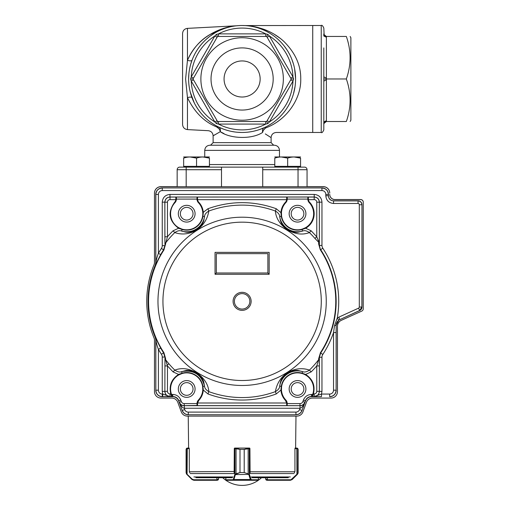 <?xml version="1.0" encoding="UTF-8"?>
<svg xmlns="http://www.w3.org/2000/svg" width="510" height="510" viewBox="0 0 510 510"><rect width="100%" height="100%" fill="white"/><g stroke="black" fill="none" stroke-linecap="round" stroke-linejoin="round"><path stroke-width="0.76" d="M326.374 36.452L326.394 37.281L323.812 35.993L323.812 33.877L324.57 35.7L326.394 36.452L324.156 35.158L323.812 28.075C322.734 25.71 321.874 24.85 321.236 25.5L321.236 132.466C321.874 133.116 322.734 132.256 323.812 129.884L323.812 76.863L326.394 78.151L326.394 79.809L323.812 81.096L323.812 121.966L326.394 120.679L326.374 121.507L346.335 121.507C351.326 107.374 351.326 93.196 346.335 78.98C351.326 64.846 351.326 50.669 346.335 36.452C351.326 36.452 351.326 36.452 346.335 36.452L326.374 36.452L323.748 34.387M323.748 78.98L346.335 78.98M323.748 123.579L326.374 121.507M323.812 76.863L323.812 47.902M326.394 121.507L324.57 122.266L323.812 124.089L324.57 122.266L326.394 121.507M273.685 145.222L271.103 142.647L271.103 137.617C271.409 134.487 273.13 132.772 276.261 132.466L312.732 132.466L312.732 25.5L312.732 132.466L321.236 132.466M323.812 121.966L323.812 110.064M350.134 36.452L350.88 37.74L350.88 120.22L350.134 121.507M346.335 121.507C351.326 121.507 351.326 121.507 346.335 121.507M293.601 78.98L291.216 78.98L290.738 78.151L292.969 76.863L293.601 78.98L292.969 81.096L290.738 79.809L291.216 78.98L266.666 121.507L267.144 120.679L269.376 121.966L267.858 123.579L265.704 124.089L265.704 121.507L266.666 121.507L267.858 123.579M218.516 121.507L218.516 124.089L216.361 123.579L214.844 121.966L217.075 120.679L217.56 121.507L218.516 121.507M266.666 121.507L217.56 121.507L216.361 123.579M269.376 35.993L267.144 37.281L266.666 36.452L265.704 36.452L265.704 33.877L267.858 34.387L269.376 35.993L292.969 76.863A50.904 50.904 0 0 0 269.376 35.993M267.858 34.387L266.666 36.452L291.216 78.98M193.481 79.809L191.25 81.096L190.619 78.98L191.25 76.863L193.481 78.151L193.003 78.98L193.481 79.809M217.56 121.507L193.003 78.98L190.619 78.98M218.516 33.877L218.516 36.452L217.56 36.452L217.075 37.281L214.844 35.993L216.361 34.387L218.516 33.877L265.704 33.877A50.904 50.904 0 0 0 218.516 33.877M216.361 34.387L217.56 36.452L266.666 36.452M283.35 78.98A41.24 41.24 0 0 0 221.493 43.267A41.24 41.24 0 0 0 221.493 114.693A41.24 41.24 0 0 0 283.35 78.98M273.188 78.98A31.078 31.078 0 0 0 226.567 52.065A31.078 31.078 0 0 0 226.567 105.895A31.078 31.078 0 0 0 273.188 78.98M193.003 78.98L217.56 36.452M260.151 78.98A18.041 18.041 0 0 0 242.11 60.939A18.041 18.041 0 0 0 224.069 78.98A18.041 18.041 0 0 0 242.11 97.021A18.041 18.041 0 0 0 260.151 78.98M295.59 78.98A53.48 53.48 0 0 1 215.367 125.301A53.48 53.48 0 0 1 215.367 32.666A53.48 53.48 0 0 1 295.59 78.98A53.48 53.48 0 0 1 215.367 125.301A53.48 53.48 0 0 1 215.367 32.666A53.48 53.48 0 0 1 295.59 78.98A53.48 53.48 0 0 0 242.11 25.5A53.48 53.48 0 0 0 188.63 78.98A53.48 53.48 0 0 0 242.11 132.466A53.48 53.48 0 0 0 295.59 78.98L294.659 69.022M218.975 128.73L216.673 126.945C204.102 121.814 194.367 112.041 187.457 97.62L185.602 78.98L187.457 60.346C192.672 48.801 200.143 40.213 209.865 34.597L223.909 28.299C227.798 26.896 235.99 25.742 236.117 25.825C219.147 27.285 196.681 37.969 187.457 60.346C190 61.053 191.518 61.021 192.015 60.25L191.269 62.386M212.632 123.605L214.85 124.995M209.827 121.622L208.851 120.864M206.977 119.302L205.198 117.682M204.351 116.86L203.528 116.019L204.344 116.847M197.325 108.209L197.772 108.885M195.827 105.78L196.312 106.596M190.281 92.17L194.253 102.854M189.669 89.473L189.516 88.695M189.669 68.493L189.739 68.149M190.625 64.509L192.015 60.256M233.867 26.099L233.019 26.22M232.624 26.284L226.019 27.687M193.749 56.145L194.756 54.124M195.853 52.141L196.924 50.369M199.314 46.907L199.958 46.066M200.628 45.231L201.208 44.523M201.813 43.822L203.063 42.438M205.753 39.755L208.705 37.217M210.279 36.006L214.755 33.022M217.789 31.352L219.357 30.581M221.008 29.841L224.4 28.515M226.14 27.942L227.804 27.451M229.379 27.036L230.137 26.858M232.12 26.443L233.287 26.233M235.186 25.953L236.557 25.787M236.595 25.787L235.983 25.851M234.6 26.029L234.281 26.074M230.979 26.673L229.341 27.049M228.442 27.279L227.638 27.495M226.822 27.731L225.159 28.26M223.405 28.879L221.697 29.548M215.303 32.704L213.817 33.596M213.097 34.055L210.706 35.687M209.1 36.905L206.072 39.461M203.318 42.164L202.036 43.56M201.424 44.268L200.825 44.982M200.143 45.83L199.48 46.69M197.032 50.209L195.929 52.014M194.807 54.028L193.781 56.074M190.281 65.79L189.516 69.264M189.306 70.495L189.133 71.661M188.859 74.014L188.63 78.98M189.516 88.676L189.739 89.817M262.777 131.816L262.612 132.415C251.895 139.593 230.035 138.822 220.282 131.682C220.658 129.387 220.116 127.844 218.662 127.047A5.157 3.462 116 0 0 216.673 126.945C205.581 131.771 205.581 131.771 216.673 126.945C205.581 131.771 205.581 131.771 216.673 126.945C218.503 127.704 219.708 129.285 220.282 131.682L213.116 135.839C212.842 132.829 211.216 131.115 208.227 130.688L187.457 129.597L187.457 97.62C190 96.906 191.518 96.938 192.015 97.71M198.498 109.943L200.054 112.021M205.186 117.676L206.958 119.289M208.826 120.844L209.795 121.597M210.796 122.336L211.701 122.98M263.632 128.023L264.116 127.723L263.632 127.94M245.163 25.589L242.11 25.5C250.85 25.576 256.211 26.781 263.695 29.255C271.256 32.009 277.88 35.98 283.573 41.163C295.201 52.606 300.925 65.216 300.747 78.98C301.27 98.825 286.728 119.875 266.258 127.717A5.157 3.474 65.7 0 0 264.135 127.717C262.707 128.456 262.197 130.024 262.612 132.415C263.275 130.024 264.492 128.456 266.258 127.717L265.653 128.004M265.366 128.182L263.632 129.999M269.178 125.109L267.527 126.04M277.72 121.469L278.237 121.106M280.283 38.39L274.195 34.215M268.623 31.282L263.479 29.178M321.236 25.5L244.864 25.57M248.969 25.94L250.034 26.093L248.969 25.94M250.99 26.239L251.43 26.316L250.99 26.239M251.64 26.354L252.546 26.526L251.64 26.354M253.24 26.673L254.592 26.979L253.24 26.673M255.905 27.311L257.167 27.661L255.905 27.311M260.706 28.834L263.115 29.797M264.403 30.364L266.226 31.244L264.403 30.37M266.87 31.575L269.191 32.863L266.87 31.575M270.3 33.532L271.377 34.215L270.3 33.532M272.563 35.018L273.717 35.84L272.563 35.018M275.406 37.128L275.923 37.542L275.406 37.128M267.68 125.957L270.969 124.013M273.998 121.915L275.413 120.825M276.101 120.271L276.771 119.71M277.536 119.047L278.288 118.371M279.741 116.981L282.196 114.38M282.444 114.1L284.88 111.091M285.995 109.548L287.047 107.986M288.093 106.29L289.074 104.563M293.499 93.789L295.067 86.432M293.479 64.107L291.835 59.294M289.616 54.423L288.475 52.32M286.875 49.719L284.197 45.983M283.668 45.32L281.864 43.21M279.926 41.163L277.995 39.321M261.796 29.255L261.254 29.044M213.601 135.526L214.837 134.748M218.662 127.047L223.074 128.96M225.643 129.865L228.378 130.668M231.349 131.37L234.422 131.905M237.685 132.281L240.994 132.453M247.579 132.186L250.741 131.765M253.821 131.166L256.683 130.439M259.405 129.591L264.135 127.717M220.282 131.682L223.941 133.575M220.588 127.94L218.694 127.066M271.103 137.617L265.302 133.92M266.258 127.717C279.359 133.818 279.359 133.818 266.258 127.717C279.359 133.818 279.359 133.818 266.258 127.717M262.726 186.717L262.726 167.127L304.483 167.127L300.562 167.127L300.562 166.356L274.788 166.356L274.788 158.119C274.788 156.615 274.788 156.615 274.788 158.119C279.066 156.608 283.362 156.608 287.672 158.119L281.227 156.972L287.672 158.119L287.672 166.356M262.726 167.127L221.493 167.127L221.493 186.717M300.562 167.127L298.038 167.127L298.038 169.709L307.058 169.709A2.575 2.575 0 0 0 304.483 167.127A2.575 2.575 0 0 1 307.058 169.709L307.058 186.717M209.431 167.127L209.431 166.356L183.657 166.356L183.657 167.127L186.182 167.127L179.737 167.127A2.575 2.575 0 0 0 177.161 169.709L177.161 186.717M221.493 169.709L186.182 169.709L186.182 167.127L221.493 167.127M209.891 145.222L274.329 145.222C277.459 145.528 279.18 147.243 279.48 150.373L204.739 150.373C205.045 147.243 206.76 145.528 209.891 145.222M187.457 129.597C184.467 129.177 182.841 127.455 182.574 124.453L182.574 33.513C182.841 30.504 184.467 28.789 187.457 28.362L187.457 60.346M249.843 301.34A7.733 7.733 0 0 1 238.246 308.034A7.733 7.733 0 0 1 238.246 294.646A7.733 7.733 0 0 1 249.843 301.34M197.523 403.716L197.007 403.589L197.038 403.002L198.409 400.031A16.11 16.11 0 0 0 178.933 374.856A16.11 16.11 0 0 0 171.545 394.447L171.985 395.524L171.647 396.5L170.812 393.918C168.861 385.611 171.456 379.115 178.596 374.436L173.069 371.886L174.802 370.113C182.127 367.321 189.886 368.526 198.078 373.734C204.797 379.045 208.386 385.012 208.832 391.629L207.972 393.956L203.299 390.054C202.999 394.032 201.495 397.475 198.792 400.401L197.548 403.059L197.523 405.635L286.697 405.635L286.671 403.059L285.434 400.401C282.725 397.475 281.22 394.032 280.921 390.054L276.248 393.956L275.387 391.629C278.594 372.874 296.221 365.345 309.417 370.113L311.151 371.886L305.624 374.436C312.764 379.115 315.358 385.611 313.408 393.918L312.573 396.5L312.235 395.524L312.917 393.765A16.122 16.122 0 0 0 305.369 374.888L302.149 373.186L305.624 374.436L305.369 374.888M173.069 371.886L167.452 365.919L165.546 359.626A96.224 96.224 0 0 0 168.861 363.745L167.216 365.154M318.648 243.958A2.575 2.359 2.3 0 1 319.241 245.444L320.312 249.792L318.648 243.958L318.699 242.263L314.887 238.387A96.224 96.224 0 0 0 309.417 232.566C302.073 235.352 294.321 234.154 286.155 228.958C279.423 223.641 275.84 217.674 275.387 211.051L276.248 208.724L280.921 212.625C281.22 208.654 282.725 205.205 285.434 202.279A4.654 4.654 -60.4 0 0 286.671 199.62L286.697 198.964L287.213 199.091L287.213 197.701L286.697 197.032L197.523 197.045L197.548 199.62A4.654 4.654 58.2 0 0 198.792 202.279C201.495 205.205 202.999 208.647 203.299 212.625L202.942 216.297L202.782 212.657L207.972 208.724L208.832 211.051C205.626 229.806 187.999 237.335 174.802 232.566L173.069 230.794L178.596 228.244C168.887 220.881 167.554 212.224 174.605 202.279A4.654 4.654 -60.4 0 0 175.842 199.62L175.867 198.964L176.383 199.091L176.383 197.701L175.867 197.032L170.034 197.045L170.034 199.62L176.352 199.678L174.981 202.648A16.11 16.11 0 0 0 175.415 225.21A16.11 16.11 0 0 0 197.976 225.21A16.11 16.11 0 0 0 198.409 202.648L197.007 199.091A5.157 5.157 90 0 0 198.409 202.648M202.623 216.246A16.129 16.129 0 0 1 182.159 229.181L181.611 231.062C179.807 230.227 177.537 230.73 174.802 232.566A96.224 96.224 0 0 0 165.546 243.053L164.947 244.558L164.877 236.761L167.452 236.761L163.92 249.996A93.54 93.54 0 0 0 163.92 352.684L165.578 358.505L165.546 359.626L164.947 358.122L164.877 391.342L167.452 391.342L167.452 365.919L164.877 365.919M318.648 358.721L320.395 352.939L318.654 358.721L318.673 359.626L319.279 358.122L319.343 365.919L316.767 365.919L318.673 359.626A96.224 96.224 0 0 1 309.417 370.113C306.682 371.949 304.413 372.453 302.608 371.618C298.828 371.012 296.858 368.481 287.493 373.11C279.34 379.548 280.71 382.474 279.665 386.127L281.596 386.433L281.437 390.022L280.921 390.054L281.278 386.382A16.454 16.454 0 0 1 302.149 373.186L302.608 371.618A18.086 18.086 0 0 0 279.665 386.127C279.665 388.097 278.237 389.933 275.387 391.629A96.224 96.224 0 0 1 208.832 391.629C206.002 389.952 204.58 388.116 204.555 386.127C203.484 382.455 204.918 379.58 196.726 373.11C187.368 368.481 185.385 371.012 181.611 371.618L182.159 373.498L178.851 374.888L178.596 374.436L182.07 373.186A16.454 16.454 0 0 1 202.942 386.382L203.299 390.054L202.782 390.022L202.623 386.433L204.555 386.127C201.24 374.436 193.59 369.603 181.611 371.618C179.992 372.485 177.722 371.988 174.802 370.113A96.224 96.224 0 0 1 168.861 363.745M161.409 248.44A5.164 5.164 110.2 0 0 162.256 245.616L164.832 245.616L163.563 249.855L161.409 248.44A96.486 96.486 -57.4 0 0 158.419 253.317L158.419 194.45L155.837 194.45L155.837 262.695C155.531 264.116 156.379 258.442 158.419 253.317L160.65 254.598L155.269 265.155A94.076 94.076 0 0 0 155.269 337.524L155.837 339.985A6.445 6.445 78.7 0 0 155.346 337.505L160.65 348.081A93.916 93.916 0 0 0 163.563 352.824L164.832 357.064L162.256 357.064A5.164 5.164 73 0 0 161.409 354.24L163.92 352.684M171.985 395.524L171.303 393.765A16.122 16.122 0 0 1 178.851 374.888M312.235 395.524L312.675 394.447A16.11 16.11 0 0 0 284.784 379.115A16.11 16.11 0 0 0 285.81 400.031L287.181 403.002L287.213 403.589L286.697 403.716M182.159 229.181L178.851 227.791A16.122 16.122 0 0 1 174.975 202.636L174.605 202.279M309.238 202.648L307.836 199.091A5.157 5.157 90 0 0 309.238 202.648A16.11 16.11 0 0 1 308.805 225.21A16.11 16.11 0 0 1 286.244 225.21A16.11 16.11 0 0 1 285.81 202.648A5.157 5.157 -90 0 0 287.213 199.104L287.213 197.701M307.868 199.678L314.185 199.62L314.185 197.045L308.352 197.045L308.378 199.62A4.654 4.654 58.2 0 0 309.621 202.279L309.245 202.636A16.122 16.122 0 0 1 305.369 227.791L302.06 229.181A16.129 16.129 0 0 1 281.596 216.246L281.278 216.297L280.921 212.625L281.437 212.657L281.596 216.246M281.437 212.657A16.122 16.122 0 0 1 285.804 202.636L285.81 202.648M197.153 405.482L184.237 405.648C181.911 405.533 180.298 404.398 179.392 402.256L181.33 401.555A3.092 3.092 33.7 0 0 184.237 403.589L197.007 403.576L197.153 405.482A0.516 0.516 0 0 0 197.523 405.635M197.153 197.198L197.523 197.045A0.516 0.516 180 0 0 197.153 197.198L197.007 197.714M197.007 198.199L197.007 199.104L176.383 199.104L176.383 197.701M307.983 197.198L308.352 197.045A0.516 0.516 180 0 0 307.983 197.198L307.836 197.714M307.836 198.199L307.836 199.104L287.213 199.104L285.804 202.636L285.434 202.279M195.075 388.971A8.377 8.377 0 0 1 182.51 396.225A8.377 8.377 0 0 1 182.51 381.716A8.377 8.377 0 0 1 195.075 388.971M305.904 388.971A8.377 8.377 0 0 1 293.339 396.225A8.377 8.377 0 0 1 293.339 381.716A8.377 8.377 0 0 1 305.904 388.971M195.075 213.709A8.377 8.377 0 0 1 182.51 220.964A8.377 8.377 0 0 1 182.51 206.454A8.377 8.377 0 0 1 195.075 213.709M305.904 213.709A8.377 8.377 0 0 1 293.339 220.964A8.377 8.377 0 0 1 293.339 206.454A8.377 8.377 0 0 1 305.904 213.709M269.172 252.367L215.048 252.367L215.048 274.278L269.172 274.278L269.172 252.367M267.884 272.99L216.336 272.99L216.336 253.655L267.884 253.655L267.884 272.99L269.172 274.278M216.336 272.99L215.048 274.278M165.578 358.505A2.575 2.359 -177.7 0 1 164.985 357.019L163.844 352.735A93.636 93.636 0 0 1 163.844 249.945L165.578 244.175M309.621 202.279A16.639 16.639 75.7 0 1 305.624 228.244L311.151 230.794L309.417 232.566C306.657 230.718 304.394 230.22 302.608 231.062A18.086 18.086 0 0 1 279.665 216.552C280.736 220.224 279.301 223.099 287.493 229.57C296.858 234.198 298.828 231.667 302.608 231.062L302.149 229.494A16.454 16.454 0 0 1 281.278 216.297L279.665 216.552C279.646 214.563 278.218 212.727 275.387 211.051A96.224 96.224 0 0 0 208.832 211.051C205.983 212.746 204.561 214.583 204.555 216.552A18.086 18.086 0 0 1 181.611 231.062C185.391 231.667 187.361 234.198 196.726 229.57C204.886 223.131 203.509 220.205 204.555 216.552L202.942 216.297A16.454 16.454 0 0 1 182.07 229.494L178.596 228.244L178.851 227.791M207.972 208.724C230.73 200.634 253.489 200.634 276.248 208.724M311.151 230.794L316.767 236.761L314.887 238.387M316.767 236.761L319.343 242.919L319.343 202.196L316.767 202.196L316.767 236.761M319.247 242.072L319.241 242.664L318.699 242.263L318.712 240.745M305.369 227.791L305.624 228.244L302.149 229.494L302.06 229.181M155.269 265.155L155.767 262.682L155.767 194.374A6.445 6.445 -135 0 1 162.212 187.935L322.014 187.935A6.445 6.445 -45 0 1 328.453 194.374L328.453 195.668A5.157 5.157 -45 0 0 333.61 200.819L333.534 203.471C328.842 203.012 326.266 200.43 325.807 195.738L328.383 195.738C328.676 198.881 330.391 200.602 333.534 200.895L358.02 200.895C360.366 201.125 361.66 202.413 361.89 204.759L359.308 204.759L359.308 306.994A1.288 1.288 -57.6 0 1 358.555 308.167L338.818 317.15L339.889 319.496L338.774 320.14L336.103 325.354L334.541 325.616L337.263 318.055L338.818 317.15M161.409 354.24A96.473 96.473 -122.6 0 1 158.419 349.363L160.65 348.081M158.419 390.188L158.419 349.363C156.379 344.237 155.531 338.563 155.837 339.985L155.837 390.188L158.419 390.188A3.863 3.863 39 0 0 162.282 394.058L162.282 396.633C158.336 396.283 156.194 394.134 155.837 390.188L155.767 340.004M333.534 390.188L336.115 390.188L336.115 332.558L333.534 332.558A96.6 96.6 120.1 0 1 322.817 354.444A5.164 5.164 -69.8 0 0 321.963 357.281L321.963 391.387L321.491 394.058L329.67 394.058A3.863 3.863 -51 0 0 333.534 390.188L333.534 332.558L334.541 325.616M319.241 242.664L319.241 245.444L321.963 245.399A5.164 5.164 -110.6 0 0 322.817 248.236A96.6 96.6 68.7 0 1 337.263 318.055L338.774 320.14M303.437 400.044C304.935 396.506 307.594 394.644 311.431 394.447L311.431 396.512C308.518 396.652 306.504 398.061 305.375 400.752L303.437 400.044L302.889 401.555A3.092 3.092 -36.2 0 1 299.982 403.589L287.213 403.569A5.157 5.157 -90 0 0 285.81 400.031M287.213 403.589L287.213 404.978L286.697 405.648A0.516 0.516 0 0 0 287.066 405.482M202.782 390.022A16.122 16.122 0 0 1 198.415 400.044A5.157 5.157 90 0 0 197.007 403.576L197.007 404.978M162.256 245.616L162.256 202.151C162.715 197.459 165.291 194.884 169.983 194.418L314.236 194.418C318.928 194.884 321.504 197.459 321.963 202.151L321.963 245.399M171.303 393.765L170.034 393.918L169.983 396.544L162.728 394.058L162.256 391.387L164.832 391.387C165.157 394.561 166.872 396.283 169.983 396.544L162.728 396.633L162.728 394.058L162.282 394.058M336.115 332.558L336.186 325.405A6.445 6.445 -147.2 0 1 339.96 319.541L359.697 310.565L358.555 308.167M174.981 202.648A5.157 5.157 -90 0 0 176.383 199.104L176.352 199.678M197.523 198.964L197.007 199.11M197.007 197.701L197.007 199.091M308.352 198.964L307.836 199.11M307.836 197.701L307.836 199.091M172.017 396.34L170.034 396.5C166.904 396.187 165.189 394.472 164.877 391.342L164.947 358.122M287.213 404.978L287.213 404.628M299.561 409.555L300.033 408.261L300.007 405.679C302.086 405.75 303.724 404.647 304.91 402.377C303.38 405.883 301.754 407.841 300.033 408.261L184.193 408.261C182.465 407.841 180.84 405.883 179.31 402.377C180.495 404.647 182.134 405.75 184.212 405.679L184.658 409.555A3.863 3.863 29.3 0 0 188.292 412.099L295.927 412.099A3.863 3.863 -40.7 0 0 299.561 409.555L301.977 410.435C300.849 413.113 298.828 414.528 295.927 414.675L295.927 412.099M321.963 202.151L319.387 202.151C319.094 199.015 317.373 197.293 314.236 197L314.185 197.045C317.316 197.351 319.03 199.072 319.343 202.196L319.387 245.399L320.395 249.741A93.757 93.757 0 0 1 320.395 352.939L320.662 353.028A94.031 94.031 0 0 0 320.662 249.651L322.817 248.236M169.983 194.418L169.983 197C166.846 197.293 165.125 199.015 164.832 202.151L164.877 202.196C165.189 199.072 166.904 197.357 170.034 197.045L314.236 197L314.236 194.418M155.767 194.374L155.837 194.45C156.194 190.504 158.336 188.356 162.282 188.005L162.282 190.581A3.863 3.863 129 0 0 158.419 194.45M325.807 194.45A3.863 3.863 -141 0 0 321.938 190.581L321.938 188.005C325.884 188.356 328.032 190.504 328.383 194.45L325.807 194.45L325.807 195.738M321.491 394.058L321.491 396.633L314.236 396.544C317.354 396.27 319.075 394.555 319.387 391.387L319.343 391.342C319.03 394.472 317.316 396.187 314.185 396.5L321.491 394.058M336.186 325.405L336.115 390.188C335.758 394.134 333.617 396.283 329.67 396.633L329.67 394.058M312.553 396.512L311.565 396.703A6.445 6.445 55 0 0 305.515 400.943L302.028 410.505A6.445 6.445 -125 0 1 295.978 414.745L188.241 414.745A6.445 6.445 -55 0 1 182.191 410.505L178.71 400.943A6.445 6.445 -55 0 0 172.654 396.703L172.788 394.447C176.626 394.644 179.284 396.506 180.782 400.044L178.844 400.752C177.716 398.061 175.701 396.652 172.788 396.512L171.666 396.512M359.308 306.994L361.96 307.045L361.96 204.688A3.87 3.863 135 0 0 358.096 200.819L333.61 200.819M172.654 396.703L162.212 396.703A6.445 6.445 135 0 1 155.767 390.265M311.565 396.703L321.491 396.633M336.186 390.265A6.445 6.445 45 0 1 329.74 396.703M188.292 412.099L188.292 414.675C185.391 414.528 183.37 413.113 182.242 410.435L184.658 409.555M361.96 307.045A3.87 3.863 32.8 0 1 359.697 310.565M249.843 448.583L249.843 448.271A0.516 0.516 0 0 0 249.435 448.067L235.422 448.067L240.025 449.361L234.294 448.583L234.135 472.764M295.054 448.067L296.782 448.067L295.054 448.067L295.048 448.583M189.293 471.489L189.816 472.764L189.293 471.489L189.293 448.583L186.386 448.755L186.093 449.361L186.577 448.347L187.38 448.067L189.165 448.067L189.172 448.583M234.944 448.583A0.516 0.478 90 0 1 235.422 448.067L234.785 448.067A0.516 0.516 0 0 0 234.377 448.271L234.377 448.583M195.878 477.711L232.318 477.711M251.902 477.711L288.341 477.711M257.894 480.286L250.773 480.286L257.894 480.286A0.516 0.516 -90 0 0 258.411 479.77L258.417 477.711L258.353 479.738M189.165 448.067L187.438 448.067L187.291 448.583L187.074 474.606L192.002 479.534L193.826 480.286L217.241 480.286L193.826 480.286L192.002 479.534L186.845 474.376L186.093 472.553L186.386 473.611L192.213 479.17L193.672 479.77L217.241 479.77L218.529 478.998L218.529 477.711M187.189 448.583L187.38 448.067L186.577 448.347L186.093 449.361L186.093 472.553L186.093 449.361M186.647 448.296L186.577 448.347A0.516 0.51 -128.5 0 0 186.386 448.755L186.386 473.611A0.516 0.504 149.1 0 0 186.456 473.879L186.845 474.376L186.902 474.013M218.529 478.998L218.146 479.91L217.241 480.286L218.146 479.91L218.529 478.998L218.286 479.751M192.213 479.17L192.002 479.534M193.672 479.77L193.826 480.286M225.866 479.738L225.866 477.711M250.091 472.764L249.925 448.583L244.213 449.361L244.213 472.553L249.313 474.243A0.516 0.357 163 0 1 248.823 474.606L248.166 473.879L244.194 472.553L240.025 472.553L235.512 474.376A0.516 0.325 -143.8 0 1 235.097 474.013L240.006 472.553L240.006 449.361L240.006 472.553M249.122 474.013A0.516 0.325 143.8 0 1 248.708 474.376L235.397 474.606A0.516 0.357 -163 0 1 234.906 474.243L235.097 474.013M244.213 472.553L244.194 449.361L248.823 448.067A0.516 0.491 -90 0 1 249.313 448.583L249.313 474.243L251.264 479.77A0.516 0.491 90 0 1 250.773 480.286L226.325 480.286A0.516 0.516 90 0 1 225.809 479.77L225.809 477.711M250.773 480.286L250.327 479.534L233.892 479.534L233.446 480.286L226.325 480.286M249.282 448.583A0.516 0.478 -90 0 0 248.803 448.067M248.166 473.879L248.166 448.347M250.818 479.17A0.516 0.357 163 0 1 250.327 479.534L248.823 474.606M236.053 448.347L236.053 473.879M235.397 474.606L233.892 479.534A0.516 0.357 -163 0 1 233.401 479.17L234.906 474.243L234.906 448.583A0.516 0.491 90 0 1 235.397 448.067M233.446 480.286A0.516 0.491 -90 0 1 232.955 479.77L233.401 479.17M266.985 479.77L267.208 480.286L266.073 479.91L265.691 477.711L265.691 478.998L266.985 479.77L267.361 479.77L267.361 477.711M294.404 472.764L294.933 471.489L294.404 472.764M292.217 479.534L292.007 479.17L296.928 474.243L297.145 474.606L292.217 479.534L290.4 480.286L267.208 480.286L290.4 480.286L292.217 479.534L297.763 473.879A0.516 0.504 -149.1 0 0 297.834 473.611L297.317 474.013L298.127 472.553L297.936 473.535M297.834 473.611L297.834 448.755A0.516 0.51 128.5 0 0 297.642 448.347L296.782 448.067L297.642 448.347L298.133 449.361L297.834 448.755L294.933 448.583L294.933 471.489M290.4 480.286L296.928 474.243L297.317 474.013L297.375 474.376M297.763 473.879L298.133 472.553L298.127 449.361M265.691 478.998L265.933 479.751M266.073 479.91L266.787 480.273M296.839 448.067L297.03 448.583M146.752 300.358A95.364 95.364 0 0 1 153.988 264.888A6.445 6.445 0 0 0 154.479 262.478M307.058 186.647L323.302 186.647A6.445 6.445 0 0 1 329.74 193.086A6.445 6.445 0 0 0 323.302 186.717L160.924 186.717A6.445 6.445 0 0 0 154.479 193.105A6.445 6.445 0 0 1 160.924 186.647L177.161 186.647M363.247 202.107A2.575 2.575 0 0 0 360.672 199.531L334.898 199.531A5.157 5.157 0 0 1 329.74 194.374L329.74 194.393A5.157 5.157 0 0 0 334.898 199.608L360.672 199.608A2.575 2.575 0 0 1 363.247 202.126L363.247 308.722A2.575 2.575 0 0 1 361.73 311.119L341.273 320.325A6.445 6.445 0 0 0 337.473 326.202L337.473 391.623A6.445 6.445 0 0 1 331.028 398.068L312.471 398.068A6.445 6.445 0 0 0 306.414 402.307L302.934 411.87A6.445 6.445 0 0 1 296.877 416.109L187.342 416.109A6.445 6.445 0 0 1 181.286 411.87L177.805 402.307A6.445 6.445 0 0 0 171.749 398.068L160.924 398.068A6.445 6.445 0 0 1 154.479 391.572L154.479 340.278A6.445 6.445 0 0 0 153.988 337.811A95.364 95.364 0 0 1 153.988 264.907A6.445 6.445 0 0 0 154.479 262.44L154.479 193.105M337.473 326.234A6.445 6.445 0 0 1 341.247 320.369L348.457 317.092M180.362 213.709A6.337 6.337 0 0 0 189.867 219.198A6.337 6.337 0 0 0 189.867 208.22A6.337 6.337 0 0 0 180.362 213.709M291.191 388.971A6.337 6.337 0 0 0 300.696 394.459A6.337 6.337 0 0 0 300.696 383.482A6.337 6.337 0 0 0 291.191 388.971M180.362 388.971A6.337 6.337 0 0 0 189.867 394.459A6.337 6.337 0 0 0 189.867 383.482A6.337 6.337 0 0 0 180.362 388.971M291.191 213.709A6.337 6.337 0 0 0 300.696 219.198A6.337 6.337 0 0 0 300.696 208.22A6.337 6.337 0 0 0 291.191 213.709M287.672 158.119C291.956 156.608 296.253 156.608 300.562 158.119C300.562 156.615 300.562 156.615 300.562 158.119L300.562 166.356M300.562 158.119L294.117 156.972L300.562 158.119M274.788 156.972L300.562 156.972M183.657 166.356L183.657 158.119C183.657 156.615 183.657 156.615 183.657 158.119C187.941 156.608 192.238 156.608 196.548 158.119L190.102 156.972L196.548 158.119L196.548 166.356M196.548 158.119C200.832 156.608 205.122 156.608 209.431 158.119C209.431 156.615 209.431 156.615 209.431 158.119L209.431 166.356M209.431 158.119L202.993 156.972M183.657 156.972L209.431 156.972M326.394 37.281L326.394 78.151M326.394 79.809L326.394 120.679M292.969 81.096L269.376 121.966A50.904 50.904 0 0 0 292.969 81.096M265.704 124.089L218.516 124.089A50.904 50.904 0 0 0 265.704 124.089M214.844 121.966L191.25 81.096A50.904 50.904 0 0 0 214.844 121.966M191.25 76.863L214.844 35.993A50.904 50.904 0 0 0 191.25 76.863M209.431 164.552L274.788 164.552M298.038 186.717L298.038 169.709L262.726 169.709M186.182 186.717L186.182 169.709L177.161 169.709M213.116 135.839L213.116 142.647L271.103 142.647M251.13 301.34A9.021 9.021 0 0 0 242.11 292.319A9.021 9.021 0 0 0 233.089 301.34A9.021 9.021 0 0 0 242.11 310.36A9.021 9.021 0 0 0 251.13 301.34M242.11 222.169A79.171 79.171 0 0 1 310.673 340.929A79.171 79.171 0 0 1 173.547 340.929A79.171 79.171 0 0 1 242.11 222.169M242.11 217.203A84.137 84.137 0 0 0 157.972 301.34A84.137 84.137 0 0 0 266.284 381.933A84.137 84.137 0 0 0 242.11 217.203M163.92 249.996L163.563 249.855A93.916 93.916 0 0 0 160.65 254.598M320.312 352.888A93.668 93.668 0 0 0 320.312 249.792M182.159 373.498A16.129 16.129 0 0 1 202.623 386.433M285.434 400.401L285.804 400.044A16.122 16.122 0 0 1 281.437 390.022M281.596 386.433A16.129 16.129 0 0 1 302.06 373.498M198.792 202.279L198.415 202.636A16.122 16.122 0 0 1 202.782 212.657M184.237 403.589L184.212 405.679L300.007 405.679L299.982 403.589M197.523 197.032L175.867 197.032M308.352 197.032L286.697 197.032M276.248 393.956A98.71 98.71 0 0 1 207.972 393.956M321.963 357.281L319.241 357.236L319.279 358.122M312.573 396.5L314.185 396.5L314.185 393.918A2.575 2.575 -44.3 0 0 316.767 391.342L316.767 365.919A98.71 98.71 0 0 1 311.151 371.886M164.947 244.558L164.832 202.151L162.256 202.151M170.034 199.62A2.575 2.575 133.3 0 0 167.452 202.196L167.452 236.761A98.71 98.71 0 0 1 173.069 230.794M197.038 403.002L287.181 403.002M170.034 393.918A2.575 2.575 45.7 0 1 167.452 391.342M321.963 391.387L319.387 391.387L319.387 357.281L320.662 353.028L322.817 354.444M314.185 393.918L312.917 393.765M287.181 199.678L197.038 199.678M314.185 199.62A2.575 2.575 -134.3 0 1 316.767 202.196M198.415 400.044L198.792 400.401M155.346 265.174A6.445 6.445 -78.7 0 0 155.837 262.695L155.767 262.682M316.767 391.342L319.343 391.342L319.343 365.919M167.452 202.196L164.877 202.196L164.877 236.761M175.867 198.964L175.867 197.045A0.516 0.516 180 0 1 176.237 197.198M286.697 198.964L286.697 197.045A0.516 0.516 180 0 1 287.066 197.198M286.697 405.635L299.982 405.648C302.309 405.533 303.922 404.398 304.827 402.256L302.028 410.505M162.256 391.387L162.256 357.064M333.534 203.471L358.02 203.471A1.288 1.288 -134.8 0 1 359.308 204.759M321.938 190.581L162.282 190.581M172.788 394.447L171.545 394.447M180.782 400.044L181.33 401.555M311.431 394.447L312.675 394.447M322.014 187.935L162.212 187.935M358.02 203.471L358.096 200.819M339.96 319.541L359.62 310.513L361.89 306.994L361.96 204.688M182.191 410.505L178.71 400.943M302.889 401.555L304.827 402.256L305.515 400.943M328.453 195.668L328.453 194.374M162.728 396.633L162.212 396.703M188.241 414.745L295.978 414.745M251.29 476.952L290.324 476.952M193.896 476.952L232.93 476.952M190.204 473.554L234.377 473.554M249.843 473.554L294.021 473.554M249.932 471.763L294.78 471.763M189.44 471.763L234.268 471.489M217.011 480.286L216.858 477.711M217.241 479.77L217.241 480.286M234.785 448.067A0.516 0.491 90 0 0 234.377 448.296M251.264 479.77L258.353 479.77A0.516 0.491 90 0 1 257.862 480.286M226.357 480.286A0.516 0.491 -90 0 1 225.866 479.77L232.955 479.77M244.213 449.361L240.006 449.361M249.843 448.296A0.516 0.491 -90 0 0 249.435 448.067M296.928 474.243L296.782 448.067M267.208 480.286L267.361 479.77L290.547 479.77M324.57 35.7L324.156 35.158M324.156 122.808L324.57 122.266M187.457 28.362L236.634 25.78M279.48 156.819L279.48 150.373M204.739 156.819L204.739 150.373M213.116 142.647L210.534 145.222M295.615 448.067L295.978 416.109M188.604 448.067L188.241 416.109M222.704 477.711A28.35 28.35 0 0 0 261.515 477.711M274.788 167.127L274.788 166.356"/></g></svg>
